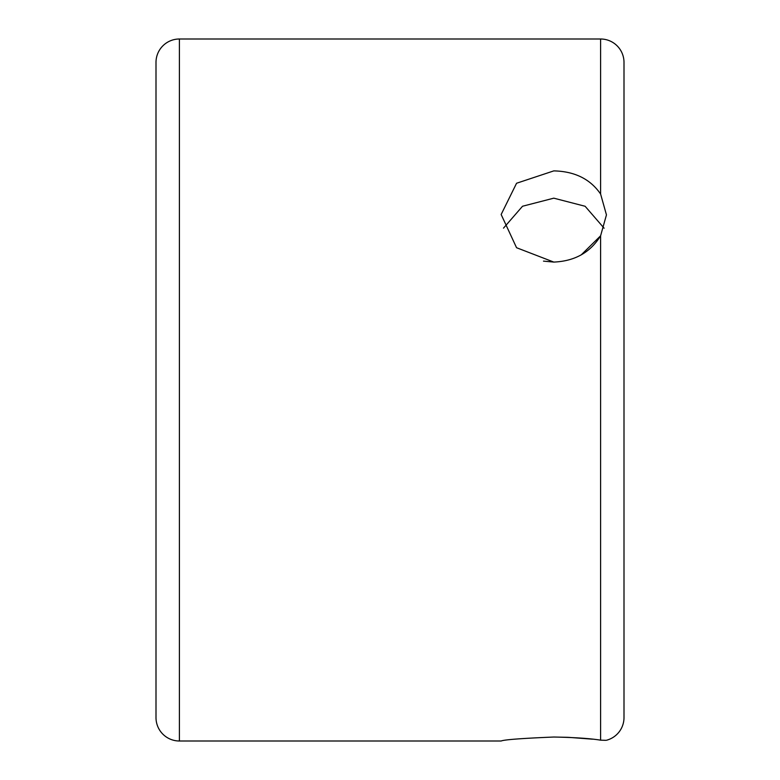 <?xml version="1.0" encoding="UTF-8"?>
<svg xmlns="http://www.w3.org/2000/svg" width="780" height="780" viewBox="0 0 780 780"><rect width="100%" height="100%" fill="white"/><g stroke="black" fill="none" stroke-linecap="round" stroke-linejoin="round"><path stroke-width="1.17" d="M543.494 261.125L553.8 262.08L516.555 247.718L501.15 214.5L516.565 183.251L553.8 170.888C574.714 171.356 590.314 179.069 600.6 194.025L600.6 39L179.4 39A23.4 23.4 0 0 0 156 62.4L156 717.6A23.4 23.4 0 0 0 179.4 741L501.15 741C504.231 739.684 521.781 738.358 553.8 737.032C574.714 737.432 590.314 738.475 600.6 740.171L605.826 740.317M581.236 254.865L600.6 235.804C590.382 252.418 574.782 261.173 553.8 262.08M604.12 228.208L585.117 206.271L553.8 198.169L522.532 206.242L503.5 228.14L522.532 206.242L553.8 198.169M600.6 194.025L606.45 214.87L600.6 235.804L600.6 740.171M600.6 39A23.4 23.4 0 0 1 624 62.4L624 717.6A23.4 23.4 0 0 1 606.45 740.259M592.381 739.167L568.367 737.334M567.772 737.315L553.8 737.032M179.4 39L179.4 741"/></g></svg>

